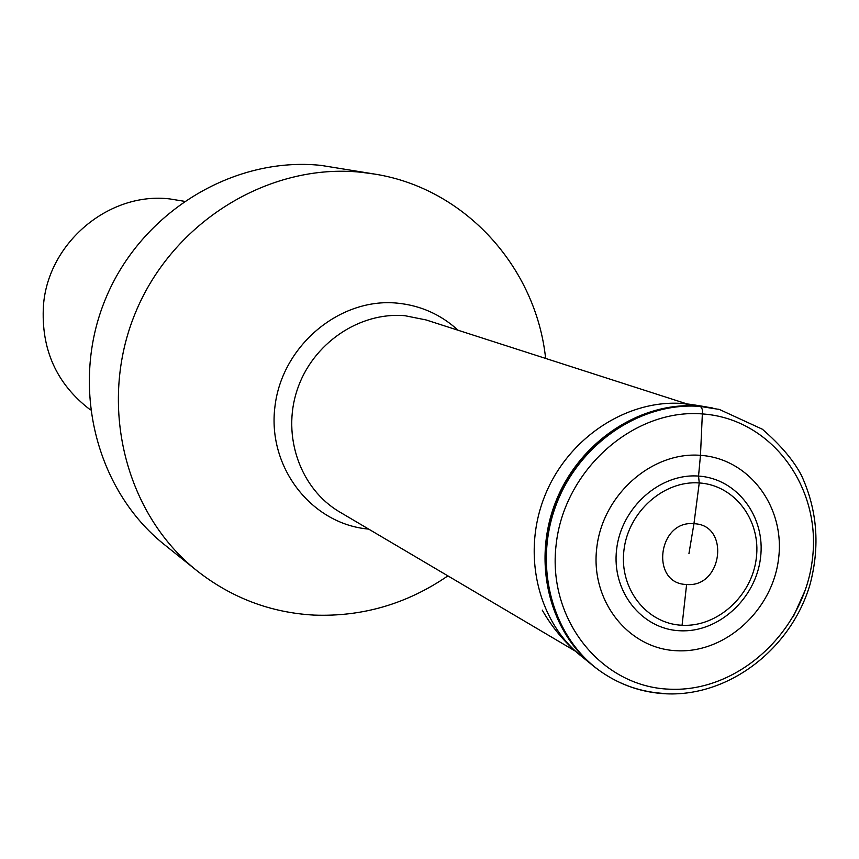<?xml version="1.0" encoding="UTF-8"?>
<svg xmlns="http://www.w3.org/2000/svg" width="859" height="859" viewBox="0 0 859 859"><rect width="100%" height="100%" fill="white"/><g stroke="black" fill="none" stroke-linecap="round" stroke-linejoin="round"><path stroke-width="1.29" d="M688.95 553.54L693.943 523.722L699.247 482.941L698.539 476.079C737.162 478.484 765.874 516.935 760.516 557.878C755.727 598.852 718.264 632.922 679.877 630.753C641.437 629.207 611.425 591.142 616.622 549.341C621.24 507.519 660.002 473.062 698.539 476.079L700.472 455.334L702.522 410.119L701.416 407.37L700.149 406.425L683.313 403.558C626.963 398.995 567.831 437.961 544.799 495.911C521.531 553.776 537.745 622.013 581.951 656.684L591.314 664.297M184.137 201.264L169.685 198.912C109.104 191.643 48.061 242.657 43.455 305.493C40.878 349.291 56.522 384.08 90.378 409.861M375.115 174.152L321.019 165.39C233.143 156.134 141.016 212.194 105.464 299.061C69.558 385.788 95.639 489.963 164.574 544.767L196.883 570.687C124.813 513.414 97.615 404.074 135.378 312.901C172.756 221.579 269.372 162.598 361.242 172.272L375.115 174.152C465.353 188.636 536.037 267.396 545.626 358.428M447.883 575.874C407.155 603.834 362.541 616.912 314.04 615.098C270.553 612.671 231.5 597.875 196.883 570.687M702.855 413.963C771.715 418.848 821.945 487.525 812.324 559.789C803.691 632.127 737.881 692.472 669.687 689.197C601.386 687.007 547.043 619.554 556.149 544.574C564.234 469.529 634.157 407.961 702.855 413.963M700.149 406.425L719.37 409.442L762.384 429.232C780.767 445.187 793.813 460.649 801.544 475.607C817.274 509.87 820.13 546.034 810.134 584.099C791.418 648.481 729.613 696.509 666.498 693.825C642.704 692.708 621.003 685.418 601.375 671.942L601.375 671.942C552.885 638.452 532.87 567.198 555.891 505.564C578.622 443.835 640.835 401.593 700.149 406.425M665.585 693.535C642.124 692.418 620.713 685.224 601.375 671.942L600.237 671.137M700.472 455.334C651.756 451.372 602.556 494.956 596.758 547.956C590.219 600.903 628.359 648.921 676.903 650.746C725.361 653.334 772.488 610.362 778.565 558.737C785.351 507.154 749.295 458.513 700.472 455.334M682.067 625.266C717.383 627.285 751.904 595.921 756.307 558.189C761.235 520.479 734.778 485.12 699.247 482.941C663.803 480.192 628.176 511.889 623.924 550.351C619.135 588.78 646.687 623.817 682.067 625.266L686.609 584.474C722.58 587.943 730.333 524.613 693.943 523.722C657.683 519.963 650.07 583.991 686.609 584.474M699.247 482.941L693.943 523.722M712.927 408.025L698.818 406.114C639.654 401.293 577.592 443.384 554.871 504.931C531.85 566.371 551.714 637.464 600.022 670.986L596.039 668.077M793.308 616.687L805.452 589.671M710.49 407.563L698.421 406.028C640.513 401.346 579.685 441.483 555.966 501.151C532 560.734 548.654 630.946 594.074 666.552M683.313 403.558L695.06 405.051M368.672 529.101C311.634 524.205 267.213 467.403 274.923 406.758C281.806 346.048 339.369 297.568 396.89 303.098C420.395 305.364 440.774 314.415 458.051 330.232M686.835 403.88L426.053 319.935L404.943 315.704C359.266 311.624 312.332 343.686 297.15 390.018C281.688 436.275 300.435 489.05 339.713 511.996L575.616 651.305M718.006 409.131L719.37 409.442M695.071 405.051L706.968 406.994M691.334 404.449L680.747 403.215M542.254 610.105C551.843 627.059 564.095 641.791 579.03 654.29"/></g></svg>
